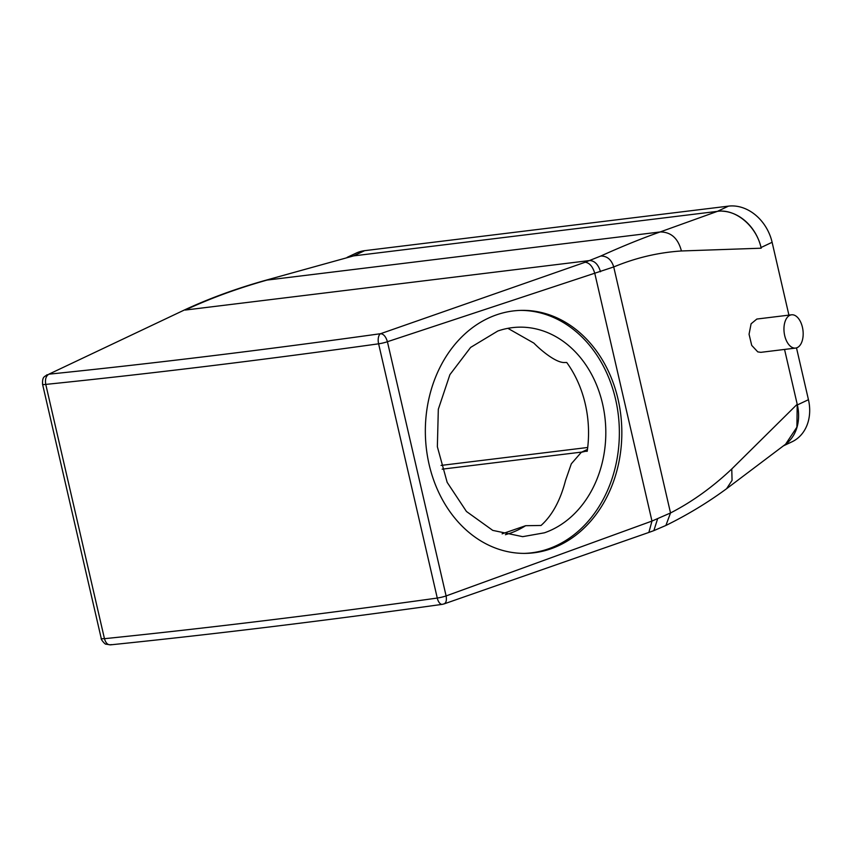 <?xml version="1.0" encoding="UTF-8"?>
<svg xmlns="http://www.w3.org/2000/svg" width="851" height="851" viewBox="0 0 851 851"><rect width="100%" height="100%" fill="white"/><g stroke="black" fill="none" stroke-linecap="round" stroke-linejoin="round"><path stroke-width="1.28" d="M587.35 450.402L585.435 451.296L587.222 451.275A104.769 84.685 89.1 0 0 566.723 362.473L564.936 362.505C556.267 363.292 540.768 350.155 533.875 343.113L507.887 328.337M544.417 532.811A104.769 84.685 89.1 0 0 604.88 417.064A104.769 84.685 89.1 0 0 519.546 327.156A104.769 84.685 89.1 0 0 497.824 331.007L470.624 347.41L449.902 374.653L438.318 409.257L437.361 446.754L447.158 482.347L466.444 511.472L492.75 530.386L522.695 536.662L544.417 532.811M505.398 534.715L509.887 533.332A104.769 84.685 89.1 0 0 525.62 525.705L541.045 525.471C552.235 515.429 560.405 500.377 565.564 480.336L571.329 463.784L581.318 452.296L585.435 451.296M353.58 255.896L264.65 280.564L353.58 255.896A41.901 33.987 -115.3 0 0 353.58 255.896L717.393 211.367L353.58 255.896L364.685 250.662A41.901 33.987 -115.3 0 0 356.122 253.13L347.123 257.374M182.625 310.828L48.879 374.185C45.965 375.972 44.922 379.376 45.763 384.407L104.46 638.686A2514.343 380.663 -13 0 0 437.276 598.062L378.61 343.815A8.382 4.181 -97.9 0 1 380.588 333.698L585.18 262.236L600.795 256.023C622.304 246.311 642.08 238.291 660.131 231.961L717.414 211.356C735.87 208.538 756.688 226.451 761.188 248.205L761.028 247.524A41.901 33.987 -115.3 0 0 722.52 211.186M784.696 444.882A41.901 33.987 -115.3 0 0 797.366 404.927L784.548 349.431L797.206 404.246L796.898 427.17L785.601 444.201L726.584 488.719L732.062 480.358L731.764 468.986L797.206 404.246M442.158 469.167L581.786 452.072L442.158 469.167M502.111 533.843L525.62 525.705M524.173 553.395A121.523 98.237 89.1 0 0 548.14 548.959A121.523 98.237 89.1 0 0 618.369 415.448A121.523 98.237 89.1 0 0 520.535 310.392M264.629 280.575L264.65 280.564C234.95 288.978 207.633 299.052 182.71 310.785L48.879 374.185A2505.961 379.397 -13 0 0 380.588 333.698C383.61 333.964 385.886 336.645 387.418 341.719L613.731 266.948C635.708 257.81 658.27 252.492 681.428 250.971L761.188 248.205M443.02 604.114C445.892 603.742 446.924 601.019 446.105 595.934L651.972 521.067L670.524 512.962C692.054 501.867 712.457 487.219 731.764 468.986M795.6 348.08L760.847 352.335L757.773 351.878L751.71 345.378L749.061 334.241L751.093 323.795L756.837 319.051L791.526 314.806A16.765 9.467 -97 0 1 794.547 315.264A16.765 9.467 -97 0 1 803.163 332.922A16.765 9.467 -97 0 1 795.6 348.08A16.765 9.467 -97 0 1 792.579 347.612A16.765 9.467 -97 0 1 783.962 329.965A16.765 9.467 -97 0 1 791.526 314.806M496.569 314.827A121.523 98.237 89.1 0 0 426.425 449.094A121.523 98.237 89.1 0 0 525.407 553.384A121.523 98.237 89.1 0 0 550.608 548.916A121.523 98.237 89.1 0 0 620.751 414.65A121.523 98.237 89.1 0 0 521.769 310.36A121.523 98.237 89.1 0 0 496.569 314.827M600.519 271.756C598.413 264.714 594.87 260.97 589.903 260.512L185.263 310.051C210.037 298.446 237.291 288.457 267.033 280.085L660.131 231.961C670.982 231.929 678.077 238.269 681.428 250.971M104.46 638.686C105.886 643.462 108.173 645.43 111.311 644.601M104.418 638.633A8.382 1.266 167 0 1 101.226 638.367C100.503 639.101 105.311 644.792 105.96 644.154L110.385 644.856M443.839 603.987L648.866 532.439L651.972 521.067L594.849 273.618C592.817 266.65 589.594 262.853 585.18 262.236M437.276 598.062A8.382 4.181 82.1 0 0 442.307 604.348C325.837 620.592 215.175 634.091 110.3 644.867M364.685 250.662L728.477 206.133L717.393 211.367A41.901 33.987 -115.3 0 0 717.393 211.367M788.92 315.125L772.112 242.29A41.901 33.987 -115.3 0 0 728.477 206.133M587.711 447.477L441.063 465.423M783.345 445.892L792.015 441.797A41.901 33.987 -115.3 0 0 808.45 399.704L796.493 347.889M600.795 256.023C607.157 256.002 611.465 259.64 613.731 266.948L670.524 512.962L665.886 525.461C687.544 514.812 707.777 502.569 726.584 488.719L726.552 488.751M665.79 525.503L653.866 530.62L657.568 518.897M45.731 384.461A8.382 1.266 167 0 1 42.55 384.195L101.226 638.367M437.297 598.03A8.382 1.266 -13 0 0 446.105 595.934L387.418 341.719A8.382 1.266 -13 0 1 378.61 343.815A2514.343 380.663 -13 0 1 45.763 384.407M772.112 242.29L761.028 247.524M808.45 399.704L797.366 404.927M587.488 449.381L581.318 452.296M648.866 532.439L653.866 530.62M42.55 384.195C42.263 376.068 44.656 377.014 47.156 374.674M442.318 604.348L443.914 603.955"/></g></svg>
